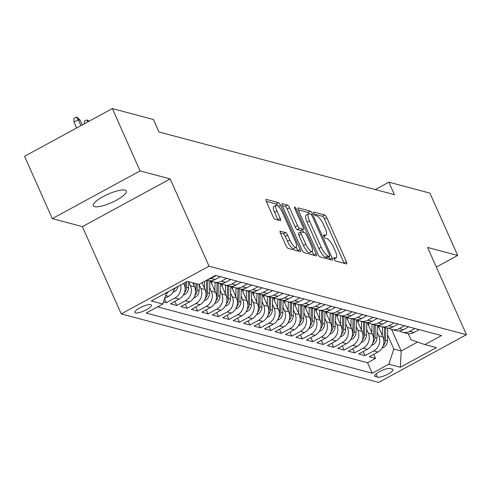 <?xml version="1.0" encoding="UTF-8"?>
<svg xmlns="http://www.w3.org/2000/svg" width="491" height="491" viewBox="0 0 491 491"><rect width="100%" height="100%" fill="white"/><g stroke="black" fill="none" stroke-linecap="round" stroke-linejoin="round"><path stroke-width="0.74" d="M334.089 259.101A1.939 0.559 61.5 0 0 335.574 261.003L346.486 263.913A2.768 0.798 61.5 0 0 346.72 263.894A2.768 0.798 61.5 0 0 346.419 261.734L326.81 217.679A2.768 0.798 61.5 0 0 324.692 214.96L313.78 212.057A1.939 0.559 61.5 0 0 313.614 212.063A1.939 0.559 61.5 0 0 313.823 213.579A1.939 0.559 61.5 0 0 315.302 215.481L316.713 215.856A8.863 2.559 61.5 0 1 323.489 224.565L325.122 228.235A8.863 2.559 61.5 0 1 326.067 235.146A8.863 2.559 61.5 0 1 325.324 235.195L323.913 234.815A1.939 0.559 61.5 0 0 323.747 234.827A1.939 0.559 61.5 0 0 323.956 236.337A1.939 0.559 61.5 0 0 325.435 238.245L326.846 238.62A8.863 2.559 61.5 0 1 333.622 247.329L335.255 250.999A8.863 2.559 61.5 0 1 336.2 257.91A8.863 2.559 61.5 0 1 335.457 257.953L334.046 257.579A1.939 0.559 61.5 0 0 333.88 257.591A1.939 0.559 61.5 0 0 334.089 259.101M94.616 206.643A18.057 4.56 156 0 0 114.127 201.402A18.057 4.56 156 0 0 126.297 191.048A18.057 4.56 156 0 0 124.99 190.14A18.057 4.56 156 0 0 105.479 195.381A18.057 4.56 156 0 0 93.308 205.735A18.057 4.56 156 0 0 94.616 206.643M135.547 312.908A9.028 2.283 156 0 0 145.299 310.287A9.028 2.283 156 0 0 151.388 305.107A9.028 2.283 156 0 0 150.731 304.653A9.028 2.283 156 0 0 140.978 307.28A9.028 2.283 156 0 0 134.89 312.454A9.028 2.283 156 0 0 135.547 312.908M280.41 231.114A2.768 0.798 61.5 0 0 280.177 231.126A2.768 0.798 61.5 0 0 280.471 233.286L285.977 245.647A2.768 0.798 61.5 0 0 288.094 248.366L300.216 251.595A2.768 0.798 61.5 0 0 300.443 251.576A2.768 0.798 61.5 0 0 300.148 249.422L280.539 205.367A2.768 0.798 61.5 0 0 278.422 202.642L266.3 199.42A2.768 0.798 61.5 0 0 266.067 199.432A2.768 0.798 61.5 0 0 266.361 201.592L273.008 216.525A2.768 0.798 61.5 0 0 275.126 219.244L280.312 220.625A2.768 0.798 61.5 0 0 280.545 220.606A2.768 0.798 61.5 0 0 280.251 218.452L276.955 211.044A7.408 2.142 61.5 0 1 276.163 205.269A7.408 2.142 61.5 0 1 282.448 212.511L295.361 241.511A7.408 2.142 61.5 0 1 296.153 247.286A7.408 2.142 61.5 0 1 289.868 240.05L287.714 235.214A2.768 0.798 61.5 0 0 285.596 232.495L280.042 231.316M170.181 178.927L140.095 170.917L112.341 108.579L24.55 156.291L52.304 218.624L82.39 226.633L121.24 313.902L209.037 266.196L170.181 178.927L82.39 226.633M436.327 267.049L457.68 255.449L427.593 247.439L466.45 334.709L209.037 266.196M457.68 255.449L429.926 193.11L388.854 182.179L375.277 189.557M112.341 108.579L153.413 119.516L158.961 131.981L394.402 194.645L388.854 182.179M317.916 254.148A2.768 0.798 61.5 0 0 320.034 256.873L332.155 260.095A2.768 0.798 61.5 0 0 332.389 260.083A2.768 0.798 61.5 0 0 332.094 257.922L312.479 213.867A2.768 0.798 61.5 0 0 310.361 211.148L298.24 207.92A2.768 0.798 61.5 0 0 298.012 207.932A2.768 0.798 61.5 0 0 298.307 210.093L317.916 254.148M316.186 255.848L304.064 252.62A2.768 0.798 61.5 0 1 301.947 249.901L282.331 205.846A2.768 0.798 61.5 0 1 282.037 203.685A2.768 0.798 61.5 0 1 282.27 203.667L287.456 205.048A2.768 0.798 61.5 0 1 289.573 207.773L297.528 225.639A2.768 0.798 61.5 0 0 299.645 228.358L303.088 229.272A2.768 0.798 61.5 0 0 303.321 229.26A2.768 0.798 61.5 0 0 303.027 227.1L294.741 208.497A1.939 0.559 61.5 0 1 294.539 206.987A1.939 0.559 61.5 0 1 296.183 208.884L316.124 253.669A2.768 0.798 61.5 0 1 316.419 255.829A2.768 0.798 61.5 0 1 316.186 255.848M163.485 301.99L166.222 302.714L164.516 298.89M180.639 285.013A11.281 10.421 104.9 0 1 174.882 298.012L179.068 299.123L170.408 303.831L176.686 305.5L174.864 301.406M188.771 282.012L190.398 285.664A11.281 10.421 104.9 0 1 185.346 300.793L189.532 301.91L180.872 306.617L187.151 308.287L185.328 304.193M199.236 284.798L200.862 288.45A11.281 10.421 104.9 0 1 195.811 303.579L199.997 304.696L191.337 309.404L197.615 311.073L195.792 306.979M209.7 287.585L211.326 291.237A11.281 10.421 104.9 0 1 206.275 306.366L210.461 307.483L201.801 312.184L208.08 313.859L206.257 309.766M220.164 290.371L221.791 294.017A11.281 10.421 104.9 0 1 216.74 309.152L220.925 310.263L212.265 314.97L218.544 316.64L216.721 312.552M230.629 293.152L232.255 296.803A11.281 10.421 104.9 0 1 227.204 311.938L231.39 313.049L222.73 317.757L229.002 319.426L227.186 315.332M241.093 295.938L242.714 299.59A11.281 10.421 104.9 0 1 237.669 314.719L241.854 315.836L233.188 320.543L239.467 322.213L237.65 318.119M251.558 298.724L253.178 302.376A11.281 10.421 104.9 0 1 248.133 317.505L252.313 318.622L243.653 323.33L249.931 324.999L248.108 320.905M262.016 301.511L263.642 305.163A11.281 10.421 104.9 0 1 258.591 320.292L262.777 321.409L254.117 326.11L260.396 327.785L258.573 323.692M272.48 304.297L274.107 307.943A11.281 10.421 104.9 0 1 269.056 323.078L273.241 324.189L264.581 328.896L270.86 330.566L269.037 326.478M282.945 307.078L284.571 310.729A11.281 10.421 104.9 0 1 279.52 325.864L283.706 326.975L275.046 331.683L281.325 333.352L279.502 329.258M293.409 309.864L295.036 313.516A11.281 10.421 104.9 0 1 289.985 328.645L294.17 329.762L285.51 334.469L291.789 336.139L289.966 332.045M303.874 312.65L305.5 316.302A11.281 10.421 104.9 0 1 300.449 331.431L304.635 332.548L295.975 337.256L302.253 338.925L300.431 334.831M314.338 315.437L315.965 319.089A11.281 10.421 104.9 0 1 310.913 334.218L315.099 335.328L306.439 340.036L312.718 341.711L310.895 337.618M324.803 318.223L326.429 321.869A11.281 10.421 104.9 0 1 321.378 337.004L325.564 338.115L316.904 342.822L323.182 344.492L321.36 340.404M335.267 321.004L336.894 324.655A11.281 10.421 104.9 0 1 331.842 339.79L336.028 340.901L327.368 345.609L333.647 347.278L331.824 343.184M345.732 323.79L347.358 327.442A11.281 10.421 104.9 0 1 342.307 342.571L346.493 343.688L337.833 348.395L344.111 350.065L342.288 345.971M356.196 326.576L357.822 330.228A11.281 10.421 104.9 0 1 352.771 345.357L356.957 346.474L348.297 351.182L354.576 352.851L352.753 348.757M366.66 329.363L368.287 333.015A11.281 10.421 104.9 0 1 363.236 348.144L367.421 349.254L358.761 353.962L365.04 355.637L373.7 350.93A11.281 10.421 -75.1 0 0 378.751 335.795L377.125 332.143M363.217 351.544L365.04 355.637M179.068 299.123A11.281 10.421 -75.1 0 0 184.119 283.994L183.806 283.295M189.532 301.91A11.281 10.421 -75.1 0 0 194.583 286.781L192.816 282.816M199.997 304.696A11.281 10.421 -75.1 0 0 205.048 289.561L202.004 282.724M210.461 307.483A11.281 10.421 -75.1 0 0 215.512 292.348L210.357 280.778M220.925 310.263A11.281 10.421 -75.1 0 0 225.977 295.134L220.821 283.565M231.39 313.049A11.281 10.421 -75.1 0 0 236.435 297.92L231.286 286.351M241.854 315.836A11.281 10.421 -75.1 0 0 246.899 300.707L241.75 289.138M252.313 318.622A11.281 10.421 -75.1 0 0 257.364 303.487L252.214 291.918M262.777 321.409A11.281 10.421 -75.1 0 0 267.828 306.274L262.679 294.704M273.241 324.189A11.281 10.421 -75.1 0 0 278.293 309.06L273.143 297.491M283.706 326.975A11.281 10.421 -75.1 0 0 288.757 311.846L283.608 300.277M294.17 329.762A11.281 10.421 -75.1 0 0 299.222 314.627L294.072 303.064M304.635 332.548A11.281 10.421 -75.1 0 0 309.686 317.413L304.537 305.844M315.099 335.328A11.281 10.421 -75.1 0 0 320.15 320.2L315.001 308.63M325.564 338.115A11.281 10.421 -75.1 0 0 330.615 322.986L325.465 311.417M336.028 340.901A11.281 10.421 -75.1 0 0 341.079 325.772L335.93 314.203M346.493 343.688A11.281 10.421 -75.1 0 0 351.544 328.553L346.394 316.983M356.957 346.474A11.281 10.421 -75.1 0 0 362.008 331.339L356.853 319.77M367.421 349.254A11.281 10.421 -75.1 0 0 372.473 334.125L367.317 322.556M392.315 369.152L390.014 368.538A8.746 2.21 156 0 0 380.568 371.079A8.746 2.21 156 0 0 374.67 376.094A8.746 2.21 156 0 0 375.302 376.529L377.61 377.143A8.746 2.21 156 0 0 387.055 374.602A8.746 2.21 156 0 0 392.953 369.588A8.746 2.21 156 0 0 392.315 369.152M121.24 313.902L378.659 382.421L466.45 334.709M166.602 292.642L162.803 304.027L146.195 313.049L372.215 373.209L388.823 364.187L393.874 349.052L387.589 334.93M162.803 304.027L151.289 300.965L187.359 281.361L198.867 284.424L215.475 275.402L441.501 335.562L424.893 344.584L436.401 347.653L400.337 367.25L388.823 364.187M157.593 306.857L367.55 362.739L375.505 358.418L369.226 356.748L377.886 352.041A11.281 10.421 -75.1 0 0 382.937 336.912L377.782 325.343M399.428 330.879A11.281 10.421 -75.1 0 0 402.424 332.26A11.281 10.421 -75.1 0 0 409.764 331.327L414.969 328.497M402.424 332.26L406.609 333.371A11.281 10.421 -75.1 0 0 413.95 332.444L419.154 329.614M216.157 275.58L210.946 278.409A11.281 10.421 104.9 0 1 207.957 279.489M206.705 280.165L207.791 280.453A11.281 10.421 -75.1 0 0 215.132 279.526L220.342 276.697M226.621 278.366L221.41 281.196A11.281 10.421 104.9 0 1 214.07 282.129A11.281 10.421 104.9 0 1 211.075 280.748M214.07 282.129L218.256 283.239A11.281 10.421 -75.1 0 0 225.596 282.313L230.807 279.483M237.085 281.153L231.875 283.982A11.281 10.421 104.9 0 1 224.534 284.909A11.281 10.421 104.9 0 1 221.539 283.534M224.534 284.909L228.72 286.026A11.281 10.421 -75.1 0 0 236.061 285.093L241.271 282.264M247.544 283.939L242.339 286.769A11.281 10.421 104.9 0 1 234.999 287.695A11.281 10.421 104.9 0 1 232.004 286.314M234.999 287.695L239.185 288.812A11.281 10.421 -75.1 0 0 246.525 287.879L251.73 285.05M258.008 286.719L252.804 289.549A11.281 10.421 104.9 0 1 245.463 290.482A11.281 10.421 104.9 0 1 242.468 289.101M245.463 290.482L249.649 291.599A11.281 10.421 -75.1 0 0 256.989 290.666L262.194 287.836M268.473 289.506L263.268 292.335A11.281 10.421 104.9 0 1 255.928 293.268A11.281 10.421 104.9 0 1 252.933 291.887M255.928 293.268L260.113 294.379A11.281 10.421 -75.1 0 0 267.454 293.452L272.658 290.623M278.937 292.292L273.733 295.122A11.281 10.421 104.9 0 1 266.392 296.055A11.281 10.421 104.9 0 1 263.397 294.674M266.392 296.055L270.572 297.165A11.281 10.421 -75.1 0 0 277.918 296.239L283.123 293.409M289.402 295.079L284.197 297.908A11.281 10.421 104.9 0 1 276.85 298.835A11.281 10.421 104.9 0 1 273.861 297.46M276.85 298.835L281.036 299.952A11.281 10.421 -75.1 0 0 288.383 299.019L293.587 296.19M299.866 297.865L294.661 300.695A11.281 10.421 104.9 0 1 287.315 301.621A11.281 10.421 104.9 0 1 284.32 300.24M287.315 301.621L291.501 302.738A11.281 10.421 -75.1 0 0 298.847 301.805L304.052 298.976M310.33 300.645L305.126 303.475A11.281 10.421 104.9 0 1 297.779 304.408A11.281 10.421 104.9 0 1 294.784 303.027M297.779 304.408L301.965 305.519A11.281 10.421 -75.1 0 0 309.312 304.592L314.516 301.762M320.795 303.432L315.59 306.261A11.281 10.421 104.9 0 1 308.244 307.194A11.281 10.421 104.9 0 1 305.249 305.813M308.244 307.194L312.429 308.305A11.281 10.421 -75.1 0 0 319.776 307.378L324.981 304.549M331.259 306.218L326.055 309.048A11.281 10.421 104.9 0 1 318.708 309.981A11.281 10.421 104.9 0 1 315.713 308.6M318.708 309.981L322.894 311.091A11.281 10.421 -75.1 0 0 330.24 310.165L335.445 307.329M341.724 309.005L336.513 311.834A11.281 10.421 104.9 0 1 329.173 312.761A11.281 10.421 104.9 0 1 326.177 311.386M329.173 312.761L333.358 313.878A11.281 10.421 -75.1 0 0 340.699 312.945L345.91 310.116M352.188 311.791L346.977 314.621A11.281 10.421 104.9 0 1 339.637 315.547A11.281 10.421 104.9 0 1 336.642 314.166M339.637 315.547L343.823 316.664A11.281 10.421 -75.1 0 0 351.163 315.731L356.374 312.902M362.653 314.571L357.442 317.401A11.281 10.421 104.9 0 1 350.101 318.334A11.281 10.421 104.9 0 1 347.106 316.953M350.101 318.334L354.287 319.445A11.281 10.421 -75.1 0 0 361.628 318.518L366.838 315.688M373.117 317.358L367.906 320.187A11.281 10.421 104.9 0 1 360.566 321.12A11.281 10.421 104.9 0 1 357.571 319.739M360.566 321.12L364.752 322.231A11.281 10.421 -75.1 0 0 372.092 321.304L377.303 318.475M383.581 320.144L378.371 322.974A11.281 10.421 104.9 0 1 371.03 323.907A11.281 10.421 104.9 0 1 368.035 322.526M371.03 323.907L375.216 325.017A11.281 10.421 -75.1 0 0 382.557 324.091L387.767 321.255M394.046 322.931L388.835 325.76A11.281 10.421 104.9 0 1 381.495 326.687A11.281 10.421 104.9 0 1 378.5 325.312M381.495 326.687L385.68 327.804A11.281 10.421 -75.1 0 0 393.021 326.871L398.232 324.042M404.504 325.717L399.3 328.547A11.281 10.421 104.9 0 1 391.959 329.473A11.281 10.421 104.9 0 1 388.964 328.092M391.959 329.473L396.145 330.59A11.281 10.421 -75.1 0 0 403.485 329.657L408.69 326.828M363.236 348.144L354.576 352.851M352.771 345.357L344.111 350.065M342.307 342.571L333.647 347.278M331.842 339.79L323.182 344.492M321.378 337.004L312.718 341.711M310.913 334.218L302.253 338.925M300.449 331.431L291.789 336.139M289.985 328.645L281.325 333.352M279.52 325.864L270.86 330.566M269.056 323.078L260.396 327.785M258.591 320.292L249.931 324.999M248.133 317.505L239.467 322.213M237.669 314.719L229.002 319.426M227.204 311.938L218.544 316.64M216.74 309.152L208.08 313.859M206.275 306.366L197.615 311.073M195.811 303.579L187.151 308.287M185.346 300.793L176.686 305.5M174.882 298.012L166.222 302.714M164.651 298.485L168.603 296.337A11.281 10.421 -75.1 0 0 174.379 288.413M393.874 349.052L401.202 351.004L417.626 342.074M391.566 329.363L401.202 351.004L400.337 367.25M408.236 333.659L410.961 339.772L424.893 344.584M140.095 170.917L52.304 218.624M373.682 354.33L375.505 358.418M367.55 362.739L372.215 373.209M168.296 291.722A11.281 10.421 104.9 0 1 166.124 294.078M344.16 263.293A2.768 0.798 61.5 0 0 344.05 263.023L324.434 218.974A2.768 0.798 61.5 0 0 322.317 216.249L314.056 214.051M309.44 213.923A2.768 0.798 61.5 0 0 307.992 212.437L298.19 209.829M329.835 259.475A2.768 0.798 61.5 0 0 329.719 259.211L328.688 256.891M329.498 256.37A1.939 0.559 61.5 0 0 329.664 256.357A1.939 0.559 61.5 0 0 329.455 254.847L312.239 216.175A1.939 0.559 61.5 0 0 310.76 214.272L309.269 213.873A8.863 2.559 61.5 0 0 308.526 213.923A8.863 2.559 61.5 0 0 309.471 220.833L321.237 247.268A8.863 2.559 61.5 0 0 328.013 255.971L329.498 256.37L327.129 257.658A1.939 0.559 61.5 0 0 327.288 257.646A1.939 0.559 61.5 0 0 327.387 257.517M308.526 213.923L306.151 215.211A8.863 2.559 61.5 0 0 307.096 222.122L309.471 220.833M327.129 257.658L325.637 257.259A8.863 2.559 61.5 0 1 318.868 248.556L307.096 222.122M282.221 205.576L285.087 206.337L287.456 205.048M301.087 230.365A2.768 0.798 61.5 0 1 300.946 230.549A2.768 0.798 61.5 0 1 300.713 230.561L297.276 229.647A2.768 0.798 61.5 0 1 295.159 226.928L287.204 209.062A2.768 0.798 61.5 0 0 285.087 206.337M302.505 229.702L303.733 232.47M312.147 251.361L313.749 254.958L316.124 253.669M305.783 244.174A7.408 2.142 61.5 0 0 312.067 251.417A7.408 2.142 61.5 0 0 311.276 245.641L306.728 235.422A2.768 0.798 61.5 0 0 304.61 232.703L301.173 231.783A2.768 0.798 61.5 0 0 300.94 231.801A2.768 0.798 61.5 0 0 301.235 233.962L305.783 244.174L303.413 245.469A7.408 2.142 61.5 0 0 309.692 252.705L312.067 251.417M298.798 233.072A2.768 0.798 61.5 0 0 298.565 233.09A2.768 0.798 61.5 0 0 298.859 235.25L301.235 233.962M303.413 245.469L298.859 235.25M296.153 247.286L293.778 248.575A7.408 2.142 61.5 0 1 287.493 241.339L285.339 236.502A2.768 0.798 61.5 0 0 283.227 233.784L280.361 233.022M276.163 205.269L273.794 206.558A7.408 2.142 61.5 0 0 274.579 212.333L276.955 211.044M277.992 220.005A2.768 0.798 61.5 0 0 277.875 219.741L274.579 212.333M277.667 205.692A2.768 0.798 61.5 0 0 276.046 203.937L266.251 201.328M297.89 250.975A2.768 0.798 61.5 0 0 297.779 250.711L296.233 247.237M382.115 347.996L383.551 347.425A7.475 6.905 -75.1 0 0 387.436 340.797L387.767 328.117M382.305 335.494L382.526 326.963M379.089 328.276L379.156 325.723M383.262 345.566A7.475 6.905 -75.1 0 0 385.447 340.269L385.773 327.828M384.514 327.491L384.189 339.938A7.475 6.905 104.9 0 1 383.919 341.797M371.65 345.216L373.092 344.639A7.475 6.905 -75.1 0 0 376.971 338.011L377.303 325.337M371.84 332.708L372.061 324.177M368.624 325.49L368.692 322.937M372.798 342.779A7.475 6.905 -75.1 0 0 374.983 337.483L375.308 325.042M374.05 324.711L373.725 337.151A7.475 6.905 104.9 0 1 373.455 339.011M361.186 342.43L362.628 341.853A7.475 6.905 -75.1 0 0 366.507 335.23L366.838 322.55M361.376 329.927L361.603 321.396M358.16 322.71L358.227 320.157M362.333 339.993A7.475 6.905 -75.1 0 0 364.518 334.696L364.844 322.256M363.586 321.924L363.26 334.365A7.475 6.905 104.9 0 1 362.99 336.225M350.721 339.643L352.164 339.072A7.475 6.905 -75.1 0 0 356.043 332.444L356.374 319.764M350.912 327.141L351.139 318.61M347.696 319.923L347.763 317.37M351.869 337.207A7.475 6.905 -75.1 0 0 354.054 331.916L354.379 319.469M353.127 319.138L352.796 331.578A7.475 6.905 104.9 0 1 352.526 333.438M340.257 336.857L341.699 336.286A7.475 6.905 -75.1 0 0 345.578 329.657L345.91 316.977M340.447 324.355L340.674 315.823M337.237 317.137L337.299 314.584M341.411 334.426A7.475 6.905 -75.1 0 0 343.59 329.13L343.915 316.689M342.663 316.351L342.331 328.792A7.475 6.905 104.9 0 1 342.067 330.652M329.792 334.07L331.235 333.499A7.475 6.905 -75.1 0 0 335.114 326.871L335.445 314.191M329.983 321.568L330.21 313.037M326.773 314.35L326.84 311.797M330.946 331.64A7.475 6.905 -75.1 0 0 333.125 326.343L333.45 313.902M332.198 313.565L331.867 326.012A7.475 6.905 104.9 0 1 331.603 327.871M319.328 331.29L320.77 330.713A7.475 6.905 -75.1 0 0 324.649 324.085L324.981 311.411M319.518 318.782L319.745 310.251M316.308 311.564L316.376 309.011M320.482 328.853A7.475 6.905 -75.1 0 0 322.661 323.557L322.986 311.116M321.734 310.785L321.402 323.225A7.475 6.905 104.9 0 1 321.139 325.085M308.87 328.504L310.306 327.927A7.475 6.905 -75.1 0 0 314.185 321.304L314.516 308.624M309.054 316.001L309.281 307.47M305.844 308.784L305.911 306.231M310.017 326.067A7.475 6.905 -75.1 0 0 312.196 320.77L312.522 308.33M311.269 307.998L310.938 320.439A7.475 6.905 104.9 0 1 310.674 322.299M298.405 325.717L299.841 325.146A7.475 6.905 -75.1 0 0 303.72 318.518L304.052 305.838M298.589 313.215L298.816 304.684M295.379 305.997L295.447 303.444M299.553 323.281A7.475 6.905 -75.1 0 0 301.732 317.99L302.057 305.543M300.805 305.212L300.48 317.652A7.475 6.905 104.9 0 1 300.21 319.512M287.941 322.931L289.377 322.36A7.475 6.905 -75.1 0 0 293.256 315.731L293.587 303.051M288.125 310.429L288.352 301.897M284.915 303.211L284.983 300.658M289.089 320.5A7.475 6.905 -75.1 0 0 291.267 315.204L291.599 302.763M290.341 302.425L290.015 314.866A7.475 6.905 104.9 0 1 289.745 316.726M277.476 320.144L278.913 319.573A7.475 6.905 -75.1 0 0 282.791 312.945L283.129 300.265M277.661 307.642L277.888 299.111M274.451 300.424L274.518 297.871M278.624 317.714A7.475 6.905 -75.1 0 0 280.803 312.417L281.134 299.976M279.876 299.639L279.551 312.086A7.475 6.905 104.9 0 1 279.281 313.945M267.012 317.364L268.448 316.787A7.475 6.905 -75.1 0 0 272.327 310.165L272.665 297.485M267.202 304.856L267.423 296.325M263.986 297.638L264.054 295.085M268.16 314.927A7.475 6.905 -75.1 0 0 270.338 309.631L270.67 297.19M269.412 296.859L269.086 309.299A7.475 6.905 104.9 0 1 268.816 311.159M256.548 314.578L257.984 314.007A7.475 6.905 -75.1 0 0 261.863 307.378L262.2 294.698M256.738 302.075L256.959 293.544M253.522 294.858L253.589 292.305M257.695 312.141A7.475 6.905 -75.1 0 0 259.874 306.844L260.205 294.404M258.947 294.072L258.622 306.513A7.475 6.905 104.9 0 1 258.352 308.373M246.083 311.791L247.519 311.22A7.475 6.905 -75.1 0 0 251.398 304.592L251.736 291.912M246.273 299.289L246.494 290.758M243.057 292.071L243.125 289.518M247.231 309.361A7.475 6.905 -75.1 0 0 249.41 304.064L249.741 291.617M248.483 291.286L248.158 303.726A7.475 6.905 104.9 0 1 247.887 305.586M235.619 309.005L237.055 308.434A7.475 6.905 -75.1 0 0 240.934 301.805L241.271 289.125M235.809 296.503L236.03 287.971M232.593 289.285L232.66 286.732M236.766 306.574A7.475 6.905 -75.1 0 0 238.951 301.278L239.277 288.837M238.018 288.499L237.693 300.94A7.475 6.905 104.9 0 1 237.423 302.8M225.154 306.218L226.59 305.648A7.475 6.905 -75.1 0 0 230.475 299.019L230.807 286.339M225.344 293.716L225.565 285.185M222.128 286.499L222.196 283.945M226.302 303.788A7.475 6.905 -75.1 0 0 228.487 298.491L228.812 286.05M227.554 285.713L227.229 298.16A7.475 6.905 104.9 0 1 226.959 300.019M214.69 303.438L216.132 302.861A7.475 6.905 -75.1 0 0 220.011 296.239L220.342 283.559M214.88 290.93L215.101 282.399M211.664 283.712L211.731 281.159M215.837 301.001A7.475 6.905 -75.1 0 0 218.022 295.705L218.348 283.264M217.09 282.933L216.764 295.373A7.475 6.905 104.9 0 1 216.494 297.233M204.225 300.652L205.668 300.081A7.475 6.905 -75.1 0 0 209.547 293.452L209.878 280.772M204.416 288.149L204.594 281.312M205.373 298.215A7.475 6.905 -75.1 0 0 207.558 292.924L207.883 280.478M206.625 280.214L206.3 292.587A7.475 6.905 104.9 0 1 206.03 294.447M193.761 297.865L195.203 297.294A7.475 6.905 -75.1 0 0 199.082 290.666L199.248 284.221M193.951 285.363L194.013 283.135M194.909 295.435A7.475 6.905 -75.1 0 0 197.094 290.138L197.253 283.994M196.001 283.663L195.835 289.8A7.475 6.905 104.9 0 1 195.565 291.66M183.296 295.079L184.739 294.508A7.475 6.905 -75.1 0 0 188.618 287.879L188.777 281.742M184.444 292.648A7.475 6.905 -75.1 0 0 186.629 287.352L186.776 281.681M185.494 282.374L185.371 287.014A7.475 6.905 104.9 0 1 185.107 288.874M172.832 292.292L174.274 291.722A7.475 6.905 -75.1 0 0 178 286.449M173.986 289.862A7.475 6.905 -75.1 0 0 175.348 287.886M84.458 123.732L84.409 121.246L86.778 119.957L87.828 120.24L88.902 121.32M88.128 121.743L86.778 119.957M74.018 122.106L73.945 118.46L76.314 117.171L77.363 117.453L80.174 120.289L78.29 119.786L74.018 122.106L76.633 127.985M76.314 117.171L78.29 119.786L80.905 125.665M80.174 120.289L82.243 124.935M183.045 283.706L184.119 283.994M190.398 285.664L194.583 286.781M200.862 288.45L205.048 289.561M211.326 291.237L215.512 292.348M221.791 294.017L225.977 295.134M232.255 296.803L236.435 297.92M242.714 299.59L246.899 300.707M253.178 302.376L257.364 303.487M263.642 305.163L267.828 306.274M274.107 307.943L278.293 309.06M284.571 310.729L288.757 311.846M295.036 313.516L299.222 314.627M305.5 316.302L309.686 317.413M315.965 319.089L320.15 320.2M326.429 321.869L330.615 322.986M336.894 324.655L341.079 325.772M347.358 327.442L351.544 328.553M357.822 330.228L362.008 331.339M368.287 333.015L372.473 334.125M378.751 335.795L382.937 336.912M409.764 331.327L413.95 332.444M210.946 278.409L215.132 279.526M221.41 281.196L225.596 282.313M231.875 283.982L236.061 285.093M242.339 286.769L246.525 287.879M252.804 289.549L256.989 290.666M263.268 292.335L267.454 293.452M273.733 295.122L277.918 296.239M284.197 297.908L288.383 299.019M294.661 300.695L298.847 301.805M305.126 303.475L309.312 304.592M315.59 306.261L319.776 307.378M326.055 309.048L330.24 310.165M336.513 311.834L340.699 312.945M346.977 314.621L351.163 315.731M357.442 317.401L361.628 318.518M367.906 320.187L372.092 321.304M378.371 322.974L382.557 324.091M388.835 325.76L393.021 326.871M399.3 328.547L403.485 329.657M373.7 350.93L377.886 352.041M165.633 295.545L168.603 296.337M376.131 373.823L377.61 377.143M374.768 375.327L375.302 376.529M333.954 258.769L335.457 257.953M323.821 236.011L325.324 235.195M322.317 216.249L324.692 214.96M324.434 218.974L326.81 217.679M344.05 263.023L346.419 261.734M297.871 208.123L298.24 207.92M307.992 212.437L310.361 211.148M311.19 214.567L312.479 213.867M329.719 259.211L332.094 257.922M318.868 248.556L321.237 247.268M325.637 257.259L328.013 255.971M281.902 203.869L282.27 203.667M287.204 209.062L289.573 207.773M295.159 226.928L297.528 225.639M297.276 229.647L299.645 228.358M300.713 230.561L303.088 229.272M295.159 209.436L296.183 208.884M283.227 233.784L285.596 232.495M285.339 236.502L287.714 235.214M287.493 241.339L289.868 240.05M277.875 219.741L280.251 218.452M265.926 199.622L266.3 199.42M276.046 203.937L278.422 202.642M278.532 206.453L280.539 205.367M297.779 250.711L300.148 249.422M382.538 347.254L383.41 347.487M385.447 340.269L387.436 340.797M383.784 339.827L384.189 339.938M372.074 344.467L372.945 344.7M374.983 337.483L376.971 338.011M373.32 337.041L373.725 337.151M361.609 341.681L362.481 341.914M364.518 334.696L366.507 335.23M362.855 334.261L363.26 334.365M351.145 338.894L352.016 339.128M354.054 331.916L356.043 332.444M352.391 331.474L352.796 331.578M340.68 336.114L341.552 336.341M343.59 329.13L345.578 329.657M341.932 328.688L342.331 328.792M330.216 333.328L331.087 333.561M333.125 326.343L335.114 326.871M331.468 325.901L331.867 326.012M319.758 330.541L320.623 330.774M322.661 323.557L324.649 324.085M321.004 323.115L321.402 323.225M309.293 327.755L310.159 327.988M312.196 320.77L314.185 321.304M310.539 320.335L310.938 320.439M298.829 324.974L299.7 325.202M301.732 317.99L303.72 318.518M300.075 317.548L300.48 317.652M288.364 322.188L289.236 322.415M291.267 315.204L293.256 315.731M289.61 314.762L290.015 314.866M277.9 319.402L278.771 319.635M280.803 312.417L282.791 312.945M279.146 311.975L279.551 312.086M267.435 316.615L268.307 316.848M270.338 309.631L272.327 310.165M268.681 309.189L269.086 309.299M256.971 313.829L257.843 314.062M259.874 306.844L261.863 307.378M258.217 306.409L258.622 306.513M246.507 311.048L247.378 311.276M249.41 304.064L251.398 304.592M247.752 303.622L248.158 303.726M236.042 308.262L236.914 308.489M238.951 301.278L240.934 301.805M237.288 300.836L237.693 300.94M225.578 305.476L226.449 305.709M228.487 298.491L230.475 299.019M226.824 298.049L227.229 298.16M215.113 302.689L215.985 302.922M218.022 295.705L220.011 296.239M216.359 295.263L216.764 295.373M204.649 299.903L205.52 300.136M207.558 292.924L209.547 293.452M205.895 292.483L206.3 292.587M194.184 297.123L195.056 297.35M197.094 290.138L199.082 290.666M195.43 289.696L195.835 289.8M183.72 294.336L184.591 294.563M186.629 287.352L188.618 287.879M184.972 286.91L185.371 287.014M173.255 291.55L174.127 291.783M334.076 259.064L336.2 257.91M323.937 236.3L326.067 235.146M327.288 257.646L329.664 256.357M300.946 230.549L303.321 229.26M298.565 233.09L300.94 231.801"/></g></svg>
